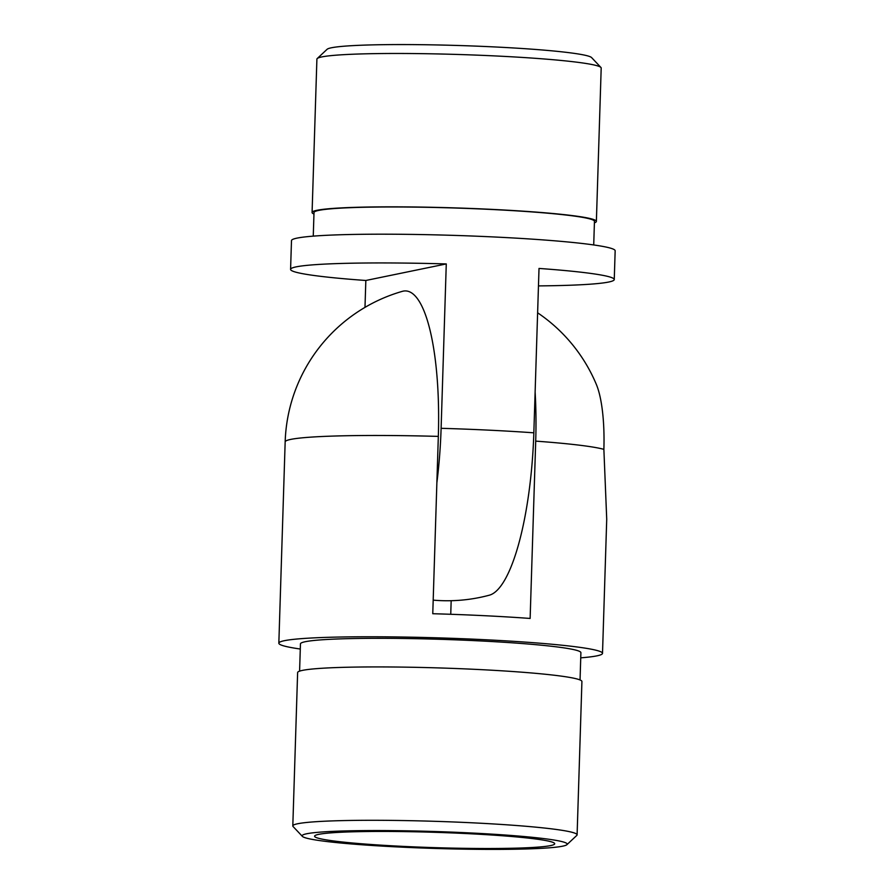 <?xml version="1.0" encoding="UTF-8"?>
<svg xmlns="http://www.w3.org/2000/svg" width="894" height="894" viewBox="0 0 894 894"><rect width="100%" height="100%" fill="white"/><g stroke="black" fill="none" stroke-linecap="round" stroke-linejoin="round"><path stroke-width="1.34" d="M537.618 312.799A161.915 161.915 0 0 1 596.332 384.386A79.275 20.439 92.8 0 1 603.875 449.358L606.724 519.246L602.511 653.358A161.915 10.326 -178.2 0 0 440.999 637.947A161.915 10.326 -178.2 0 0 278.839 643.188A161.915 10.326 -178.2 0 0 300.283 649.022M438.328 436.395A161.915 10.326 -178.2 0 0 285.164 441.904A161.915 161.915 0 0 1 402.278 291.366A153.857 39.66 92.8 0 1 438.328 436.395L432.763 613.72A161.915 10.326 1.8 0 1 530.131 618.447L535.707 441.122A153.857 39.66 -87.2 0 0 535.126 392.075M580.05 679.954L580.899 652.676A140.302 8.951 -178.2 0 0 440.954 639.333A140.302 8.951 -178.2 0 0 300.451 643.87L299.591 671.137M580.742 657.839A161.915 10.326 -178.2 0 0 596.935 655.85A161.915 10.326 -178.2 0 0 602.511 653.358M451.168 600.712L450.744 614.29M577.099 834.862L581.916 681.496A142.224 9.074 -178.2 0 0 440.06 667.963A142.224 9.074 -178.2 0 0 297.624 672.567L292.807 825.922A142.224 9.074 1.8 0 1 435.233 821.329A142.224 9.074 1.8 0 1 577.099 834.862A142.224 9.074 1.8 0 1 576.786 835.432L566.908 844.674A132.614 8.459 -178.2 0 0 434.92 831.521A132.614 8.459 -178.2 0 0 302.362 836.359A132.614 8.459 -178.2 0 0 421.331 847.981A132.614 8.459 -178.2 0 0 562.628 846.182A132.614 8.459 -178.2 0 0 566.908 844.674M550.57 845.601A120.12 7.666 -178.2 0 0 554.705 843.746A120.12 7.666 -178.2 0 0 434.886 832.314A120.12 7.666 -178.2 0 0 314.587 836.203A120.12 7.666 -178.2 0 0 418.772 847.076A120.12 7.666 -178.2 0 0 550.57 845.601M302.362 836.359L293.076 826.514A142.224 9.074 1.8 0 1 292.807 825.922M538.467 285.901A161.915 10.326 -178.2 0 0 614.256 279.543A161.915 10.326 -178.2 0 0 539.015 268.435L533.841 432.819A154.628 39.861 -87.2 0 1 489.465 595.158A161.915 161.915 0 0 1 433.188 600.142M436.875 482.749A154.628 39.861 -87.2 0 0 441.111 428.315L446.274 263.931L365.836 280.481A161.915 10.326 -178.2 0 1 290.584 269.373L291.489 240.609A161.915 10.326 -178.2 0 1 447.179 235.178A161.915 10.326 -178.2 0 1 615.161 250.789L614.256 279.543M446.274 263.931A161.915 10.326 -178.2 0 0 290.584 269.373M364.987 307.38L365.836 280.481M313.258 236.139L314.006 212.537A140.302 8.951 1.8 0 1 490.728 209.442A140.302 8.951 1.8 0 1 594.454 221.354L593.717 244.956M313.95 214.024A142.224 9.074 1.8 0 1 312.084 212.481A142.224 9.074 1.8 0 1 491.219 209.341A142.224 9.074 1.8 0 1 596.376 221.41A142.224 9.074 1.8 0 1 594.409 222.841M317.214 58.546L327.092 49.304A132.614 8.459 1.8 0 1 493.846 46.901A132.614 8.459 1.8 0 1 591.638 57.618L600.924 67.463A142.224 9.074 -178.2 0 0 496.047 55.976A142.224 9.074 -178.2 0 0 317.214 58.546A142.224 9.074 -178.2 0 0 316.901 59.116L312.084 212.481M596.376 221.41L601.193 68.045A142.224 9.074 -178.2 0 0 600.924 67.463M603.875 449.358A161.915 10.326 -178.2 0 0 535.707 441.122M441.111 428.315A161.915 10.326 1.8 0 1 533.841 432.819M285.164 441.904L278.839 643.188"/></g></svg>
